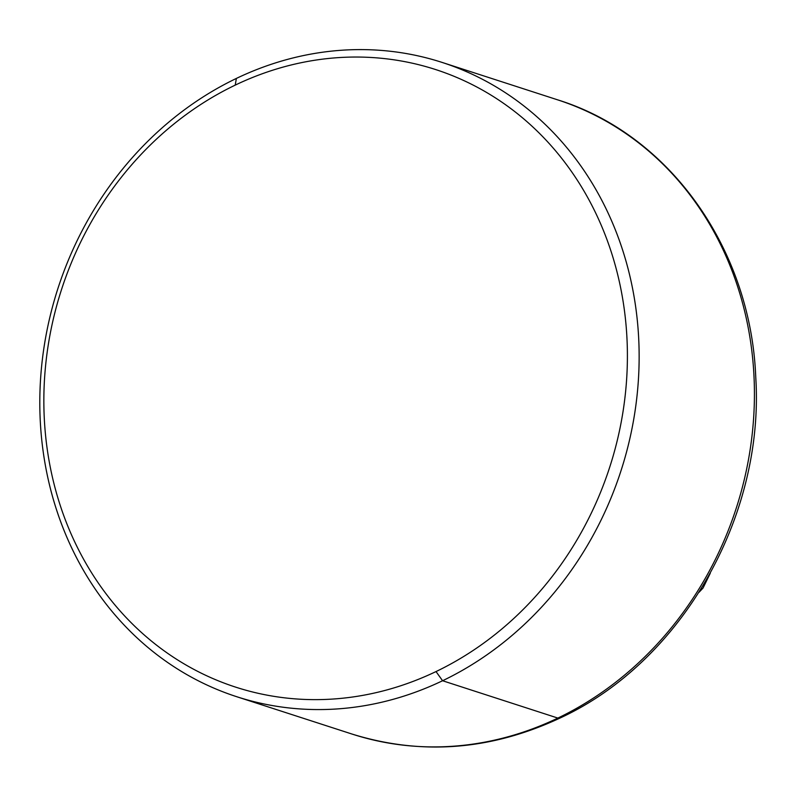 <?xml version="1.0" encoding="UTF-8"?>
<svg xmlns="http://www.w3.org/2000/svg" width="796" height="796" viewBox="0 0 796 796"><rect width="100%" height="100%" fill="white"/><g stroke="black" fill="none" stroke-linecap="round" stroke-linejoin="round"><path stroke-width="1.19" d="M235.238 85.112A324.589 288.132 107.9 0 1 609.597 246.999A324.589 288.132 107.9 0 1 436.019 671.565A324.589 288.132 107.9 0 1 61.66 509.689A324.589 288.132 107.9 0 1 235.238 85.112L236.362 78.436A333.355 295.913 107.9 0 1 620.85 244.69A333.355 295.913 107.9 0 1 442.576 680.739L436.019 671.565A324.589 288.132 -72.1 0 0 609.597 246.999A324.589 288.132 -72.1 0 0 235.238 85.112A324.589 288.132 -72.1 0 0 61.66 509.689A324.589 288.132 -72.1 0 0 436.019 671.565L442.576 680.739A333.355 295.913 107.9 0 1 58.098 514.485A333.355 295.913 107.9 0 1 236.362 78.436L235.238 85.112M236.76 696.729L352.041 734.061A333.355 295.913 -72.1 0 0 557.867 718.082A333.355 295.913 107.9 0 1 352.041 734.061C421.621 755.623 490.953 750.29 560.026 718.052A17.542 6.169 -115.6 0 1 557.867 718.082A17.542 6.169 64.4 0 0 560.026 718.052C681.495 661.993 764.667 516.703 755.752 377.125C750.807 248.969 669.496 134.424 557.469 99.789A333.355 295.913 107.9 0 1 754.429 393.652A333.355 295.913 107.9 0 1 557.867 718.082L442.576 680.739A333.355 295.913 -72.1 0 0 639.148 356.31A333.355 295.913 -72.1 0 0 442.188 62.446A333.355 295.913 -72.1 0 0 236.362 78.436A333.355 295.913 -72.1 0 0 39.8 402.866A333.355 295.913 -72.1 0 0 236.76 696.729A333.355 295.913 -72.1 0 0 442.576 680.739L557.867 718.082A333.355 295.913 -72.1 0 0 754.429 393.652A333.355 295.913 -72.1 0 0 557.469 99.789L442.188 62.446M699.027 592.314L703.027 588.055L710.281 573.229L703.027 588.055L699.027 592.314"/></g></svg>
